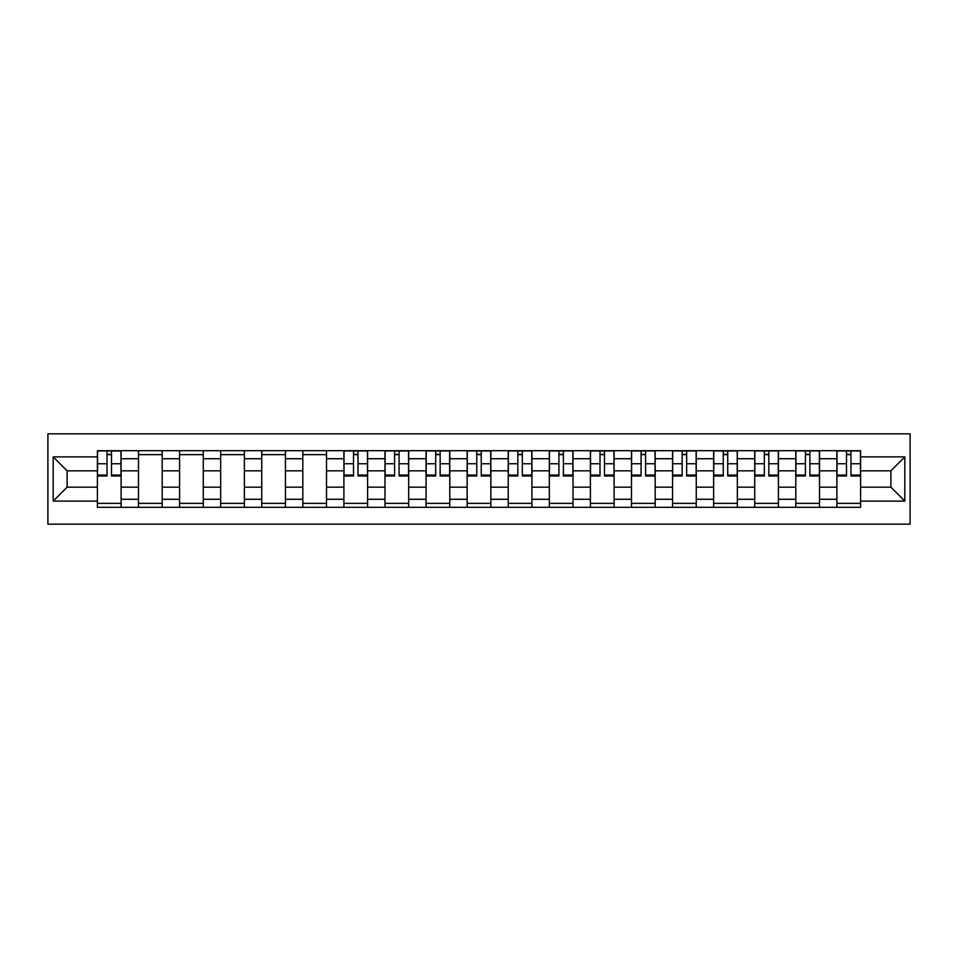 <?xml version="1.0" encoding="UTF-8"?>
<svg xmlns="http://www.w3.org/2000/svg" width="958" height="958" viewBox="0 0 958 958"><rect width="100%" height="100%" fill="white"/><g stroke="black" fill="none" stroke-linecap="round" stroke-linejoin="round"><path stroke-width="1.44" d="M47.9 524.17L910.1 524.17L910.1 433.83L47.9 433.83L47.9 524.17M138.491 507.309L138.491 458.726L121.115 458.726L121.115 507.309M121.115 458.726L121.115 450.691M138.491 458.726L138.491 450.691M162.189 450.691L162.189 507.309M179.577 507.309L179.577 450.691M203.276 450.691L203.276 507.309M220.651 507.309L220.651 450.691M244.362 450.691L244.362 507.309M261.738 507.309L261.738 450.691M285.436 450.691L285.436 507.309M302.824 507.309L302.824 450.691M326.522 450.691L326.522 507.309M343.898 507.309L343.898 450.691M367.609 450.691L367.609 507.309M384.984 507.309L384.984 450.691M408.683 450.691L408.683 507.309M426.071 507.309L426.071 450.691M449.769 450.691L449.769 507.309M467.145 507.309L467.145 450.691M490.855 450.691L490.855 507.309M508.231 507.309L508.231 450.691M531.929 450.691L531.929 507.309M549.317 507.309L549.317 450.691M573.016 450.691L573.016 507.309M590.391 507.309L590.391 450.691M614.102 450.691L614.102 507.309M631.478 507.309L631.478 450.691M655.176 450.691L655.176 507.309M672.564 507.309L672.564 450.691M696.262 450.691L696.262 507.309M713.638 507.309L713.638 450.691M737.349 450.691L737.349 507.309M754.724 507.309L754.724 450.691M778.423 450.691L778.423 507.309M795.811 507.309L795.811 450.691M819.509 450.691L819.509 507.309M836.885 507.309L836.885 450.691M836.885 487.167L819.509 487.167M795.811 487.167L778.423 487.167M754.724 487.167L737.349 487.167M713.638 487.167L696.262 487.167M672.564 487.167L655.176 487.167M631.478 487.167L614.102 487.167M590.391 487.167L573.016 487.167M549.317 487.167L531.929 487.167M508.231 487.167L490.855 487.167M467.145 487.167L449.769 487.167M426.071 487.167L408.683 487.167M384.984 487.167L367.609 487.167M343.898 487.167L326.522 487.167M302.824 487.167L285.436 487.167M261.738 487.167L244.362 487.167M220.651 487.167L203.276 487.167M179.577 487.167L162.189 487.167M138.491 487.167L121.115 487.167M836.885 470.833L819.509 470.833M795.811 470.833L778.423 470.833M754.724 470.833L737.349 470.833M713.638 470.833L696.262 470.833M672.564 470.833L655.176 470.833M631.478 470.833L614.102 470.833M590.391 470.833L573.016 470.833M549.317 470.833L531.929 470.833M508.231 470.833L490.855 470.833M467.145 470.833L449.769 470.833M426.071 470.833L408.683 470.833M384.984 470.833L367.609 470.833M343.898 470.833L326.522 470.833M302.824 470.833L285.436 470.833M261.738 470.833L244.362 470.833M220.651 470.833L203.276 470.833M179.577 470.833L162.189 470.833M138.491 470.833L121.115 470.833M67.12 487.167L97.405 487.167L97.405 470.833L67.12 470.833L67.12 487.167L53.169 501.118L53.169 456.882L97.405 456.882L97.405 470.833M860.595 470.833L860.595 487.167L890.88 487.167L890.88 470.833L860.595 470.833L860.595 450.691L97.405 450.691L97.405 456.882M860.595 456.882L904.831 456.882L904.831 501.118L860.595 501.118L860.595 487.167M97.405 487.167L97.405 507.309L860.595 507.309L860.595 501.118M97.405 501.118L53.169 501.118M121.115 503.357L97.405 503.357M107.021 454.643L111.499 454.643M162.189 503.357L138.491 503.357M138.491 454.643L162.189 454.643M203.276 503.357L179.577 503.357M179.577 454.643L203.276 454.643M244.362 503.357L220.651 503.357M220.651 454.643L244.362 454.643M285.436 503.357L261.738 503.357M261.738 454.643L285.436 454.643M326.522 503.357L302.824 503.357M302.824 454.643L326.522 454.643M367.609 503.357L343.898 503.357M353.514 454.643L357.993 454.643M408.683 503.357L384.984 503.357M394.6 454.643L399.079 454.643M449.769 503.357L426.071 503.357M435.674 454.643L440.153 454.643M490.855 503.357L467.145 503.357M476.761 454.643L481.239 454.643M531.929 503.357L508.231 503.357M517.847 454.643L522.326 454.643M573.016 503.357L549.317 503.357M558.921 454.643L563.4 454.643M614.102 503.357L590.391 503.357M600.007 454.643L604.486 454.643M655.176 503.357L631.478 503.357M641.094 454.643L645.572 454.643M696.262 503.357L672.564 503.357M682.168 454.643L686.646 454.643M737.349 503.357L713.638 503.357M723.254 454.643L727.733 454.643M778.423 503.357L754.724 503.357M764.34 454.643L768.819 454.643M819.509 503.357L795.811 503.357M805.415 454.643L809.893 454.643M860.595 503.357L836.885 503.357M846.501 454.643L850.979 454.643M53.169 456.882L67.12 470.833M890.88 487.167L904.831 501.118M890.88 470.833L904.831 456.882M111.499 475.97L111.499 450.955L120.983 450.955L120.983 475.97L111.499 475.97M107.021 454.379L111.499 454.379M107.021 450.955L97.536 450.955L97.536 475.97L107.021 475.97L107.021 450.955L111.499 450.955M357.993 475.97L357.993 450.955L367.477 450.955L367.477 475.97L357.993 475.97M353.514 454.379L357.993 454.379M353.514 450.955L344.03 450.955L344.03 475.97L353.514 475.97L353.514 450.955L357.993 450.955M399.079 475.97L399.079 450.955L408.551 450.955L408.551 475.97L399.079 475.97M394.6 454.379L399.079 454.379M394.6 450.955L385.116 450.955L385.116 475.97L394.6 475.97L394.6 450.955L399.079 450.955M440.153 475.97L440.153 450.955L449.637 450.955L449.637 475.97L440.153 475.97M435.674 454.379L440.153 454.379M435.674 450.955L426.202 450.955L426.202 475.97L435.674 475.97L435.674 450.955L440.153 450.955M481.239 475.97L481.239 450.955L490.724 450.955L490.724 475.97L481.239 475.97M476.761 454.379L481.239 454.379M476.761 450.955L467.276 450.955L467.276 475.97L476.761 475.97L476.761 450.955L481.239 450.955M522.326 475.97L522.326 450.955L531.798 450.955L531.798 475.97L522.326 475.97M517.847 454.379L522.326 454.379M517.847 450.955L508.363 450.955L508.363 475.97L517.847 475.97L517.847 450.955L522.326 450.955M563.4 475.97L563.4 450.955L572.884 450.955L572.884 475.97L563.4 475.97M558.921 454.379L563.4 454.379M558.921 450.955L549.449 450.955L549.449 475.97L558.921 475.97L558.921 450.955L563.4 450.955M604.486 475.97L604.486 450.955L613.97 450.955L613.97 475.97L604.486 475.97M600.007 454.379L604.486 454.379M600.007 450.955L590.523 450.955L590.523 475.97L600.007 475.97L600.007 450.955L604.486 450.955M645.572 475.97L645.572 450.955L655.044 450.955L655.044 475.97L645.572 475.97M641.094 454.379L645.572 454.379M641.094 450.955L631.609 450.955L631.609 475.97L641.094 475.97L641.094 450.955L645.572 450.955M686.646 475.97L686.646 450.955L696.131 450.955L696.131 475.97L686.646 475.97M682.168 454.379L686.646 454.379M682.168 450.955L672.696 450.955L672.696 475.97L682.168 475.97L682.168 450.955L686.646 450.955M727.733 475.97L727.733 450.955L737.217 450.955L737.217 475.97L727.733 475.97M723.254 454.379L727.733 454.379M723.254 450.955L713.77 450.955L713.77 475.97L723.254 475.97L723.254 450.955L727.733 450.955M768.819 475.97L768.819 450.955L778.291 450.955L778.291 475.97L768.819 475.97M764.34 454.379L768.819 454.379M764.34 450.955L754.856 450.955L754.856 475.97L764.34 475.97L764.34 450.955L768.819 450.955M809.893 475.97L809.893 450.955L819.377 450.955L819.377 475.97L809.893 475.97M805.415 454.379L809.893 454.379M805.415 450.955L795.942 450.955L795.942 475.97L805.415 475.97L805.415 450.955L809.893 450.955M850.979 475.97L850.979 450.955L860.464 450.955L860.464 475.97L850.979 475.97M846.501 454.379L850.979 454.379M846.501 450.955L837.017 450.955L837.017 475.97L846.501 475.97L846.501 450.955L850.979 450.955M795.811 458.726L778.423 458.726M754.724 458.726L737.349 458.726M713.638 458.726L696.262 458.726M672.564 458.726L655.176 458.726M631.478 458.726L614.102 458.726M590.391 458.726L573.016 458.726M549.317 458.726L531.929 458.726M508.231 458.726L490.855 458.726M467.145 458.726L449.769 458.726M426.071 458.726L408.683 458.726M384.984 458.726L367.609 458.726M343.898 458.726L326.522 458.726M302.824 458.726L285.436 458.726M261.738 458.726L244.362 458.726M220.651 458.726L203.276 458.726M179.577 458.726L162.189 458.726M836.885 458.726L819.509 458.726M795.811 499.274L778.423 499.274M754.724 499.274L737.349 499.274M713.638 499.274L696.262 499.274M672.564 499.274L655.176 499.274M631.478 499.274L614.102 499.274M590.391 499.274L573.016 499.274M549.317 499.274L531.929 499.274M508.231 499.274L490.855 499.274M467.145 499.274L449.769 499.274M426.071 499.274L408.683 499.274M384.984 499.274L367.609 499.274M343.898 499.274L326.522 499.274M302.824 499.274L285.436 499.274M261.738 499.274L244.362 499.274M220.651 499.274L203.276 499.274M179.577 499.274L162.189 499.274M138.491 499.274L121.115 499.274M836.885 499.274L819.509 499.274M111.499 475.06L120.983 475.06M111.499 463.744L120.983 463.744M97.536 475.06L107.021 475.06M97.536 463.744L107.021 463.744M357.993 475.06L367.477 475.06M357.993 463.744L367.477 463.744M344.03 475.06L353.514 475.06M344.03 463.744L353.514 463.744M399.079 475.06L408.551 475.06M399.079 463.744L408.551 463.744M385.116 475.06L394.6 475.06M385.116 463.744L394.6 463.744M440.153 475.06L449.637 475.06M440.153 463.744L449.637 463.744M426.202 475.06L435.674 475.06M426.202 463.744L435.674 463.744M481.239 475.06L490.724 475.06M481.239 463.744L490.724 463.744M467.276 475.06L476.761 475.06M467.276 463.744L476.761 463.744M522.326 475.06L531.798 475.06M522.326 463.744L531.798 463.744M508.363 475.06L517.847 475.06M508.363 463.744L517.847 463.744M563.4 475.06L572.884 475.06M563.4 463.744L572.884 463.744M549.449 475.06L558.921 475.06M549.449 463.744L558.921 463.744M604.486 475.06L613.97 475.06M604.486 463.744L613.97 463.744M590.523 475.06L600.007 475.06M590.523 463.744L600.007 463.744M645.572 475.06L655.044 475.06M645.572 463.744L655.044 463.744M631.609 475.06L641.094 475.06M631.609 463.744L641.094 463.744M686.646 475.06L696.131 475.06M686.646 463.744L696.131 463.744M672.696 475.06L682.168 475.06M672.696 463.744L682.168 463.744M727.733 475.06L737.217 475.06M727.733 463.744L737.217 463.744M713.77 475.06L723.254 475.06M713.77 463.744L723.254 463.744M768.819 475.06L778.291 475.06M768.819 463.744L778.291 463.744M754.856 475.06L764.34 475.06M754.856 463.744L764.34 463.744M809.893 475.06L819.377 475.06M809.893 463.744L819.377 463.744M795.942 475.06L805.415 475.06M795.942 463.744L805.415 463.744M850.979 475.06L860.464 475.06M850.979 463.744L860.464 463.744M837.017 475.06L846.501 475.06M837.017 463.744L846.501 463.744"/></g></svg>
